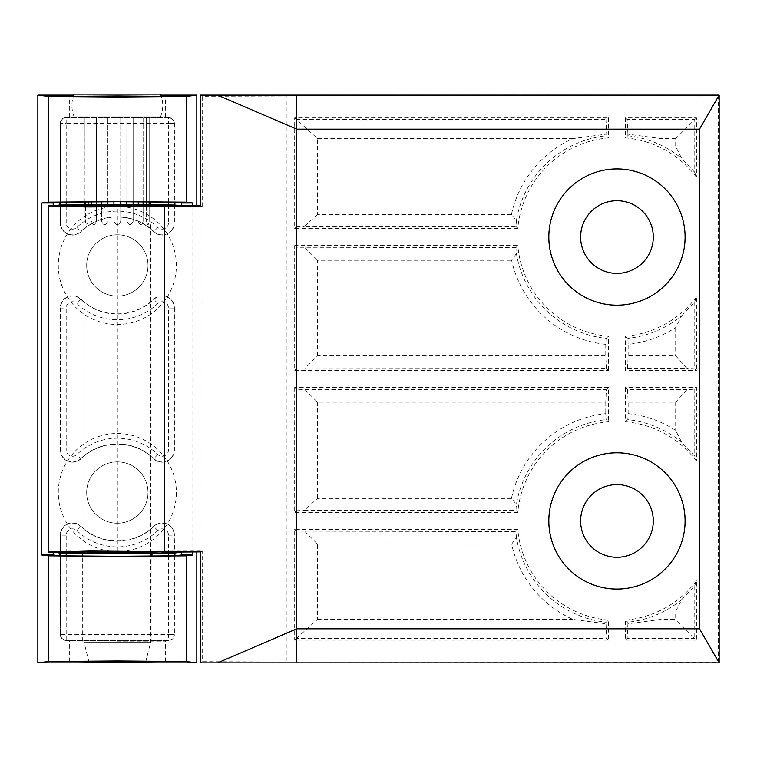 <?xml version="1.0" encoding="UTF-8"?>
<svg xmlns="http://www.w3.org/2000/svg" width="757" height="757" viewBox="0 0 757 757"><rect width="100%" height="100%" fill="white"/><g stroke="black" fill="none" stroke-linecap="round" stroke-linejoin="round"><path stroke-width="0.57" stroke-dasharray="3.79 2.84" d="M580.619 520.93A36.336 36.336 90 0 0 616.955 557.266A36.336 36.336 90 0 0 653.291 520.93A36.336 36.336 90 0 0 616.955 484.594A36.336 36.336 90 0 0 580.619 520.93M548.825 520.93A68.13 68.13 90 0 0 616.955 589.06A68.13 68.13 90 0 0 685.085 520.93A68.13 68.13 90 0 0 616.955 452.8A68.13 68.13 90 0 0 548.825 520.93M685.085 237.055A68.13 68.13 -90 0 1 616.955 305.185A68.13 68.13 -90 0 1 548.825 237.055A68.13 68.13 -90 0 1 616.955 168.925A68.13 68.13 -90 0 1 685.085 237.055M653.291 237.055A36.336 36.336 -90 0 1 616.955 273.391A36.336 36.336 -90 0 1 580.619 237.055A36.336 36.336 -90 0 1 616.955 200.719A36.336 36.336 -90 0 1 653.291 237.055M694.765 172.359L681.669 158.374L675.679 146.574L675.679 138.597L694.765 119.511L694.765 172.359L696.44 177.176A99.517 99.517 0 0 0 625.471 137.906L625.471 117.827L696.44 117.827L696.44 177.176M675.679 138.597L661.012 138.597L627.922 134.178L627.837 135.758L625.471 137.906M627.837 135.758A101.883 101.883 0 0 1 681.669 158.374M627.922 134.178L627.146 119.511L694.765 119.511L696.44 117.827M627.146 119.511L625.471 117.827M681.669 315.745L694.765 301.759L694.765 368.801L696.44 370.476L625.471 370.476L625.471 336.212L627.837 338.36L628.149 344.35A107.873 107.873 0 0 0 675.679 327.544L681.669 315.745A101.883 101.883 0 0 1 627.837 338.36M694.765 301.759L696.44 296.943L696.44 370.476M627.553 368.394L687.015 368.394L675.679 355.799L628.149 355.799L627.553 368.394L625.471 370.476M694.765 368.801L687.015 368.394M628.149 355.799L628.149 344.35M675.679 327.544L675.679 355.799M696.44 296.943A99.517 99.517 0 0 1 625.471 336.212M687.015 389.6L627.553 389.6L628.149 402.185L675.679 402.185L687.015 389.6L694.765 389.193L696.44 387.508L696.44 461.051L694.765 456.234L681.669 442.249L675.679 430.449A107.873 107.873 0 0 0 628.149 413.644L627.837 419.633A101.883 101.883 0 0 1 681.669 442.249M694.765 389.193L694.765 456.234M627.553 389.6L625.471 387.508L696.44 387.508M675.679 402.185L675.679 430.449M628.149 413.644L628.149 402.185M627.837 419.633L625.471 421.781L625.471 387.508M625.471 421.781A99.517 99.517 0 0 1 696.44 461.051M694.765 585.634L696.44 580.818L696.44 640.157L694.765 638.482L627.146 638.482L627.922 623.806L661.012 619.396L675.679 619.396L675.679 611.419L681.669 599.62L694.765 585.634L694.765 638.482L675.679 619.396M696.44 640.157L625.471 640.157L625.471 620.087L627.837 622.235L627.922 623.806M625.471 640.157L627.146 638.482M681.669 599.62A101.883 101.883 0 0 1 627.837 622.235M696.44 580.818A99.517 99.517 0 0 1 625.471 620.087M516.425 253.595L511.609 260.257A107.873 107.873 0 0 0 605.761 344.35L606.073 338.36A101.883 101.883 0 0 1 516.425 253.595L515.905 247.662L517.807 245.571L294.681 245.571L296.356 247.255L296.356 368.801L294.681 370.476L294.681 245.571M515.905 247.662L296.356 247.255M296.356 368.801L606.357 368.394L608.439 370.476L294.681 370.476M606.357 368.394L605.761 355.799L317.514 355.799L304.92 368.394M317.514 355.799L317.514 260.257L511.609 260.257M304.92 247.662L317.514 260.257M605.761 344.35L605.761 355.799M606.073 338.36L608.439 336.212L608.439 370.476M608.439 336.212A99.517 99.517 0 0 1 517.807 245.571M511.467 214.505L317.514 214.505L317.514 138.597L294.681 117.827L608.439 117.827L606.764 119.511L605.988 134.178L572.898 138.597A107.873 107.873 0 0 0 511.467 214.505L516.425 220.505A101.883 101.883 0 0 1 606.073 135.758L605.988 134.178M296.356 119.54L296.356 226.863L294.681 228.538L294.681 117.827M296.356 119.511L606.764 119.511M317.514 214.505L304.21 226.494L515.943 226.494L516.425 220.505M515.943 226.494L517.807 228.538A99.517 99.517 0 0 1 608.439 137.906L606.073 135.758M608.439 117.827L608.439 137.906M317.514 138.597L572.898 138.597M296.356 226.863L304.21 226.494M517.807 228.538L294.681 228.538M304.92 389.6L317.514 402.185L605.761 402.185L606.357 389.6L304.92 389.6L296.356 389.193L294.681 387.508L608.439 387.508L608.439 421.781L606.073 419.633L605.761 413.644A107.873 107.873 0 0 0 511.467 498.38L516.425 504.38A101.883 101.883 0 0 1 606.073 419.633M296.356 389.193L296.356 510.738L294.681 512.413L294.681 387.508M606.357 389.6L608.439 387.508M511.467 498.38L317.514 498.38L304.21 510.369L515.943 510.369L516.425 504.38M515.943 510.369L517.807 512.413A99.517 99.517 0 0 1 608.439 421.781M605.761 402.185L605.761 413.644M317.514 498.38L317.514 402.185M296.356 510.738L304.21 510.369M517.807 512.413L294.681 512.413M70.742 206.718L202.63 207.04L202.621 96.271L286.231 96.016L286.231 661.968L718.459 662.176L719.15 662.867M718.459 662.176L718.459 95.817L286.231 96.016M719.15 95.117L718.459 95.817M159.519 551.853L155.308 551.711M150.548 224.715L150.548 551.607L79.362 551.711M75.151 551.853L53.208 552.156M70.742 551.266L202.63 550.954L200.217 552.156M217.628 662.867L200.804 662.867M286.231 661.968L202.621 661.713L202.63 550.954M202.621 661.713L200.217 662.867M202.99 580.543L202.99 177.441M74.971 206.141L79.192 206.282M84.292 201.797L84.292 116.843L85.513 116.843L84.292 116.843L84.122 224.715L84.292 206.387L91.834 206.5M96.385 201.74L96.385 116.843L101.542 116.843L96.385 116.843L96.385 221.309C94.644 225.7 93.035 225.7 91.569 221.309C93.035 225.7 94.644 225.7 96.385 221.309L96.385 206.547L113.929 206.633L113.929 221.309L113.929 116.843L113.929 201.703M117.326 206.633L126.835 206.614L126.835 221.309L126.835 116.843L126.835 201.712M133.128 201.722L133.128 116.843L138.285 116.843L133.128 116.843L133.128 221.309C131.103 225.7 129.002 225.7 126.835 221.309C129.002 225.7 131.103 225.7 133.128 221.309L133.128 206.585L142.836 206.5M143.101 201.759L143.101 116.843L146.555 116.843L143.101 116.843L143.101 221.309C141.635 225.7 140.026 225.7 138.285 221.309C140.026 225.7 141.635 225.7 143.101 221.309L143.101 206.5L146.555 206.453L146.555 221.309L146.555 116.843L146.555 201.778M149.157 201.788L149.157 116.843L150.369 116.843L149.157 116.843L149.157 221.309C148.467 225.7 147.596 225.7 146.555 221.309C147.596 225.7 148.467 225.7 149.157 221.309L149.157 206.415L155.469 206.282M159.699 206.141L181.462 205.828M202.63 207.04L200.217 205.828M202.621 96.271L200.804 95.117M296.753 662.176L296.744 662.867M296.753 95.817L296.744 95.117M608.439 620.087A99.517 99.517 0 0 1 517.807 529.446L294.681 529.446L294.681 640.157L608.439 640.157L608.439 620.087L606.073 622.235A101.883 101.883 0 0 1 516.425 537.47L511.609 544.122A107.873 107.873 0 0 0 572.898 619.396L605.988 623.806L606.073 622.235M516.425 537.47L515.905 531.537L296.356 531.13L296.356 638.482L606.764 638.482L608.439 640.157M296.356 638.482L294.681 640.157M296.356 531.13L294.681 529.446M515.905 531.537L517.807 529.446M304.92 531.537L317.514 544.122L511.609 544.122M296.356 638.444L317.514 619.396L317.514 544.122M572.898 619.396L317.514 619.396M605.988 623.806L606.764 638.482M86.677 492.542A30.659 30.659 0 0 0 117.335 523.201A30.659 30.659 0 0 0 147.994 492.542A30.659 30.659 0 0 1 117.335 523.201A30.659 30.659 0 0 1 86.677 492.542A30.659 30.659 0 0 1 117.335 461.884A30.659 30.659 0 0 1 147.994 492.542A30.659 30.659 0 0 0 117.335 461.884A30.659 30.659 0 0 0 86.677 492.542M176.381 492.542A59.046 59.046 0 0 1 117.335 551.588A59.046 59.046 0 0 1 58.289 492.542A59.046 59.046 0 0 1 117.335 433.496A59.046 59.046 0 0 1 176.381 492.542M117.335 641.151L165.348 641.151L117.335 641.151M84.122 552.856L150.548 552.856M73.401 96.234L161.269 96.234M117.335 116.843L165.348 116.843L117.335 116.843M120.742 206.5A59.046 59.046 0 0 1 176.381 265.442A59.046 59.046 0 0 1 117.335 324.488A59.046 59.046 0 0 1 58.289 265.442A59.046 59.046 0 0 1 113.929 206.5M86.677 265.442A30.659 30.659 0 0 0 117.335 296.101A30.659 30.659 0 0 0 147.994 265.442A30.659 30.659 0 0 1 117.335 296.101A30.659 30.659 0 0 1 86.677 265.442A30.659 30.659 0 0 1 117.335 234.784A30.659 30.659 0 0 1 147.994 265.442A30.659 30.659 0 0 0 117.335 234.784A30.659 30.659 0 0 0 86.677 265.442M60.267 202.138L60.513 123.457A5.678 5.678 -45 0 1 66.19 117.78L168.48 117.78A5.678 5.678 45 0 1 174.157 123.457L174.403 123.211C174.044 119.786 172.151 117.893 168.726 117.534M174.403 123.211L174.403 202.138M174.403 204.977L174.403 222.851A12.235 12.235 0 0 1 153.699 231.68A52.507 52.507 0 0 0 80.971 231.68A12.235 12.235 0 0 1 60.267 222.851L60.267 204.977M37.85 662.867L37.85 95.117L196.82 95.117L196.82 662.867L37.85 662.867M73.798 95.117L160.872 95.117M150.369 205.138L149.157 205.166M146.555 205.213L143.101 205.251M138.285 205.289L133.128 205.317M126.835 205.336L120.742 205.346M113.929 205.346L107.835 205.336M101.542 205.317L96.385 205.289M91.569 205.251L88.115 205.213M85.513 205.166L84.292 205.138M71.537 205.828L53.208 205.828M150.369 205.828L149.157 205.828M146.555 205.828L143.101 205.828M138.285 205.828L133.128 205.828M126.835 205.828L120.742 205.828M113.929 205.828L107.835 205.828M101.542 205.828L96.385 205.828M91.569 205.828L88.115 205.828M85.513 205.828L84.292 205.828M181.462 552.156L162.935 552.156M150.548 552.156L84.122 552.156M196.82 205.828L196.82 552.156M192.846 205.828L192.846 552.156M60.513 555.865L60.513 634.527L66.19 634.527L66.19 640.204A5.678 5.678 -135 0 1 60.513 634.527L60.267 634.782C60.626 638.208 62.519 640.1 65.944 640.46L168.726 640.46C172.151 640.1 174.044 638.208 174.403 634.782L174.157 634.527A5.678 5.678 135 0 1 168.48 640.204L168.48 634.527L66.19 634.527L66.19 556.017M60.267 553.017L60.267 535.142A12.235 12.235 0 0 1 80.971 526.314A52.507 52.507 0 0 0 153.699 526.314A12.235 12.235 0 0 1 174.403 535.142L174.403 553.017M60.267 634.782L60.267 555.856M168.726 640.46L65.944 640.46M174.403 555.856L174.403 634.782M174.403 308.042L174.403 449.951A12.235 12.235 0 0 1 153.699 458.77A52.507 52.507 0 0 0 80.971 458.77A12.235 12.235 0 0 1 60.267 449.951L60.267 308.042A12.235 12.235 0 0 1 80.971 299.214A52.507 52.507 0 0 0 153.699 299.214A12.235 12.235 0 0 1 174.403 308.042L174.157 308.042A11.989 11.989 0 0 0 153.87 299.394A52.753 52.753 0 0 1 80.8 299.394A11.989 11.989 0 0 0 60.513 308.042L60.513 449.951L66.19 449.951L66.19 308.042A6.311 6.311 0 0 1 76.873 303.491A58.431 58.431 0 0 0 157.797 303.491A6.311 6.311 0 0 1 168.48 308.042L168.48 449.951A6.311 6.311 0 0 1 157.797 454.503A58.431 58.431 0 0 0 76.873 454.503A6.311 6.311 0 0 1 66.19 449.951M65.944 117.534C62.519 117.893 60.626 119.786 60.267 123.211M150.548 553.026L150.548 642.579L84.122 642.579L150.548 642.579L145.883 661.249M84.122 224.715L84.122 551.607M84.122 553.026L84.122 642.579L88.787 661.249M85.513 206.415L85.513 221.309C86.203 225.7 87.074 225.7 88.115 221.309C87.074 225.7 86.203 225.7 85.513 221.309L85.513 201.788M88.115 201.778L88.115 116.843L91.569 116.843L88.115 116.843L88.115 206.453M91.569 206.5L91.569 201.759M101.542 206.585L101.542 221.309C103.567 225.7 105.668 225.7 107.835 221.309C105.668 225.7 103.567 225.7 101.542 221.309L101.542 201.722M107.835 201.712L107.835 116.843L113.929 116.843L107.835 116.843L107.835 206.614M120.742 201.703L120.742 116.843L126.835 116.843L120.742 116.843L120.742 221.309C118.471 225.7 116.2 225.7 113.929 221.309C116.2 225.7 118.471 225.7 120.742 221.309L120.742 206.633M138.285 206.547L138.285 201.74M150.369 206.387L150.369 201.797M145.722 661.883L88.948 661.883M74.186 116.843L160.484 116.843L74.186 116.843A29.523 29.523 0 0 1 73.297 96.565M160.484 94.133L74.186 94.133M160.484 116.843A29.523 29.523 0 0 0 161.373 96.565M117.335 550.954L117.335 207.04M66.19 201.977L66.19 123.457L168.48 123.457L168.48 117.78L66.19 117.78L66.19 123.457L60.513 123.457L60.513 202.119M60.513 204.958L60.513 222.851A11.989 11.989 0 0 0 80.8 231.5A52.753 52.753 0 0 1 153.87 231.5A11.989 11.989 0 0 0 174.157 222.851L174.403 222.851M168.48 204.816L168.48 222.851L174.157 222.851L174.157 204.958M174.157 202.119L174.157 123.457L168.48 123.457L168.48 201.977M168.48 222.851A6.311 6.311 0 0 1 157.797 227.403A58.431 58.431 0 0 0 76.873 227.403A6.311 6.311 0 0 1 66.19 222.851L60.267 222.851M76.873 227.403L80.971 231.68M157.797 227.403L153.699 231.68M174.157 555.865L174.157 634.527L168.48 634.527L168.48 556.017M66.19 553.178L66.19 535.142A6.311 6.311 0 0 1 76.873 530.591A58.431 58.431 0 0 0 157.797 530.591A6.311 6.311 0 0 1 168.48 535.142L168.48 553.178M174.157 553.026L174.157 535.142A11.989 11.989 0 0 0 153.87 526.494A52.753 52.753 0 0 1 80.8 526.494A11.989 11.989 0 0 0 60.513 535.142L60.513 553.026M168.48 535.142L174.403 535.142M66.19 535.142L60.267 535.142M76.873 530.591L80.971 526.314M157.797 530.591L153.699 526.314M60.267 308.042L66.19 308.042M60.267 449.951L60.513 449.951A11.989 11.989 0 0 0 80.8 458.6L76.873 454.503M80.971 458.77L80.8 458.6A52.753 52.753 0 0 1 153.87 458.6A11.989 11.989 0 0 0 174.157 449.951L174.157 308.042L168.48 308.042M157.797 454.503L153.699 458.77M168.48 449.951L174.403 449.951M80.971 299.214L76.873 303.491M157.797 303.491L153.699 299.214M66.19 222.851L66.19 204.816M69.322 661.59L69.322 641.151M82.702 641.151L82.702 556.187M69.322 116.843L69.322 96.404M165.348 116.843L165.348 96.404M151.968 641.151L151.968 556.187M165.348 661.59L165.348 641.151"/><path stroke-width="1.14" d="M580.619 520.93A36.336 36.336 90 0 0 616.955 557.266A36.336 36.336 90 0 0 653.291 520.93A36.336 36.336 90 0 0 616.955 484.594A36.336 36.336 90 0 0 580.619 520.93M548.825 520.93A68.13 68.13 90 0 0 616.955 589.06A68.13 68.13 90 0 0 685.085 520.93A68.13 68.13 90 0 0 616.955 452.8A68.13 68.13 90 0 0 548.825 520.93M685.085 237.055A68.13 68.13 -90 0 1 616.955 305.185A68.13 68.13 -90 0 1 548.825 237.055A68.13 68.13 -90 0 1 616.955 168.925A68.13 68.13 -90 0 1 685.085 237.055M653.291 237.055A36.336 36.336 -90 0 1 616.955 273.391A36.336 36.336 -90 0 1 580.619 237.055A36.336 36.336 -90 0 1 616.955 200.719A36.336 36.336 -90 0 1 653.291 237.055M84.122 552.156L71.735 552.156C68.679 551.124 165.982 551.124 162.935 552.156L200.804 551.872L200.804 662.867L200.217 662.867L719.15 662.867L719.15 95.117L200.217 95.117L200.217 205.828L200.804 206.122L89.799 206.935C60.976 206.642 47.133 206.273 48.278 205.828L74.971 206.141M150.548 552.156L159.519 551.853M155.308 551.711L150.548 551.607L150.548 553.026M79.362 551.711L75.151 551.853M71.735 552.156L48.278 552.156L89.799 551.049L200.804 551.872M48.618 552.042L70.742 551.266M217.628 95.117L296.744 129.182L296.744 662.867L217.628 662.867L296.744 628.802L699.487 628.802L719.15 662.867M200.217 552.156L200.217 662.867M48.618 205.951L70.742 206.718M84.292 205.828L71.537 205.828C68.48 206.869 166.19 206.869 163.133 205.828L200.217 205.828M79.192 206.282L84.292 206.387L84.292 204.958M91.834 206.5L96.385 206.547L96.385 204.806M113.929 204.75L113.929 206.633L117.326 206.633M126.835 204.759L126.835 206.614L133.128 206.585L133.128 204.778M142.836 206.5L143.101 204.844M146.555 204.882L146.555 206.453L149.157 206.415L149.157 204.929M155.469 206.282L159.699 206.141M200.804 95.117L200.804 206.122M719.15 95.117L699.487 129.182L296.744 129.182L296.744 95.117L200.217 95.117M699.487 129.182L699.487 628.802M117.335 662.006L69.322 661.59L165.348 661.59L69.322 661.59L165.348 661.59L117.335 662.006M117.335 553.244L82.702 552.941L117.335 552.638L151.968 552.941L117.335 553.244M82.702 552.941L84.122 552.856M117.335 96.82L69.322 96.404L117.335 95.978L165.348 96.404L117.335 96.82M69.322 96.404L73.401 96.234M174.403 202.138L174.403 204.977M60.267 204.977L60.267 202.138M113.929 206.5A59.046 59.046 0 0 1 120.742 206.5M192.846 552.156L192.846 554.995L186.222 555.827L117.335 556.386L48.448 555.827L48.448 661.552L117.335 660.984L186.222 661.552L196.82 662.867L37.85 662.867L37.85 95.117L73.798 95.117M160.872 95.117L196.82 95.117L186.222 96.442L117.335 97L48.448 96.442L48.448 202.166L41.824 202.99L41.824 554.995L48.448 555.827M161.269 96.234L165.348 96.404M37.85 95.117L48.448 96.442M186.222 96.442L186.222 202.166L117.335 201.608L48.448 202.166M186.222 202.166L192.846 202.99L181.462 202.99L174.895 202.176L117.335 201.703L59.775 202.176L53.198 202.99L41.824 202.99M181.462 202.99L181.462 205.828L174.895 205.015L174.895 202.176M84.292 205.138L150.369 205.138M149.157 205.166L146.555 205.213M143.101 205.251L138.285 205.289M133.128 205.317L126.835 205.336M120.742 205.346L113.929 205.346M107.835 205.336L101.542 205.317M96.385 205.289L91.569 205.251M88.115 205.213L85.513 205.166M53.208 205.828L59.775 205.015L117.335 204.541L174.895 205.015M163.133 205.828L150.369 205.828M149.157 205.828L146.555 205.828M143.101 205.828L138.285 205.828M133.128 205.828L126.835 205.828M120.742 205.828L113.929 205.828M107.835 205.828L101.542 205.828M96.385 205.828L91.569 205.828M88.115 205.828L85.513 205.828M53.198 205.828L53.198 202.99M59.775 202.176L59.775 205.015M196.82 552.156L196.82 662.867L37.85 662.867L48.448 661.552M192.846 554.995L181.462 554.995L181.462 552.156L174.895 552.979L117.335 553.443L59.775 552.979L59.775 555.818L53.198 554.995L41.824 554.995M59.775 552.979L53.208 552.156M53.198 552.156L53.198 554.995M59.775 555.818L117.335 556.281L174.895 555.818L181.462 554.995M174.895 555.818L174.895 552.979M150.548 552.856L151.968 552.941M196.82 95.117L196.82 205.828M192.846 202.99L192.846 205.828M60.267 555.856L60.267 553.017M174.403 553.017L174.403 555.856M84.122 551.607L84.122 553.026M145.883 661.249L145.722 661.883L88.948 661.883L88.787 661.249M150.369 201.797L150.369 204.636M150.369 204.958L150.369 206.387M149.157 204.627L149.157 201.788M146.555 201.778L146.555 204.617M143.101 204.598L143.101 201.759M138.285 201.74L138.285 204.579M138.285 204.806L138.285 206.547M133.128 204.56L133.128 201.722M126.835 201.712L126.835 204.551M120.742 206.633L120.742 204.75M120.742 204.541L120.742 201.703M113.929 201.703L113.929 204.541M107.835 206.614L107.835 204.759M107.835 204.551L107.835 201.712M101.542 201.722L101.542 204.56M101.542 204.778L101.542 206.585M96.385 204.579L96.385 201.74M91.569 201.759L91.569 204.598M91.569 204.844L91.569 206.5M88.115 206.453L88.115 204.882M88.115 204.617L88.115 201.778M85.513 201.788L85.513 204.627M85.513 204.929L85.513 206.415M84.292 204.636L84.292 201.797M73.297 96.565A29.523 29.523 0 0 1 74.186 94.133L160.484 94.133A29.523 29.523 0 0 1 161.373 96.565M164.43 551.276L164.43 206.718M174.157 204.958L174.157 202.119M60.513 202.119L60.513 204.958M186.222 555.827L186.222 661.552M168.48 553.178L168.48 556.017M174.157 555.865L174.157 553.026M66.19 556.017L66.19 553.178M60.513 553.026L60.513 555.865M168.48 201.977L168.48 204.816M66.19 204.816L66.19 201.977M48.278 205.828L48.278 552.156M82.702 556.187L82.702 553.348M151.968 556.187L151.968 553.348"/></g></svg>

